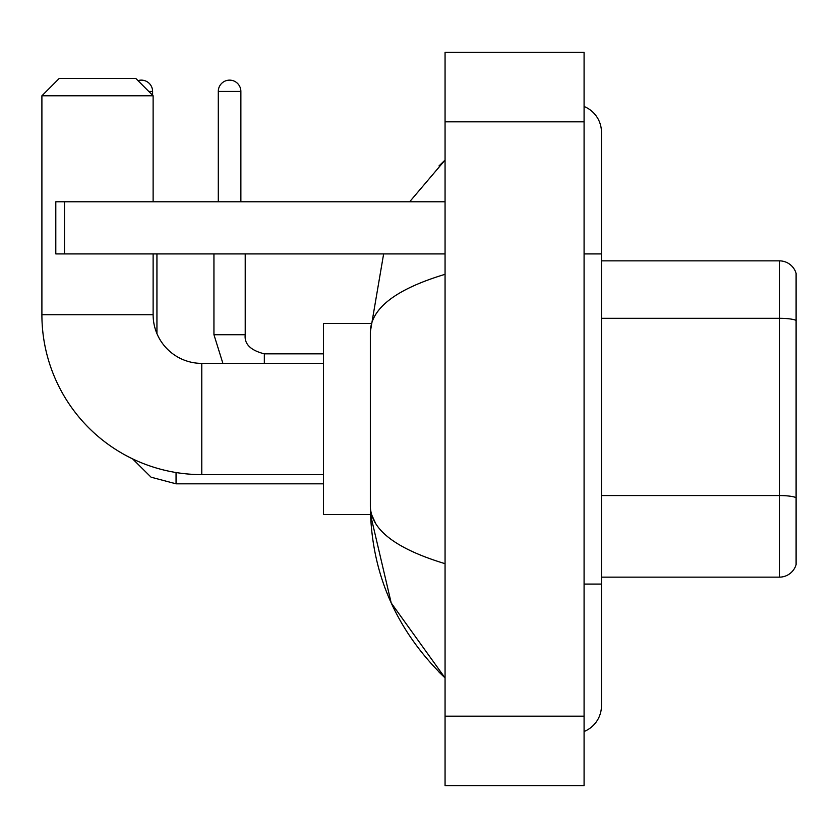 <?xml version="1.0" encoding="UTF-8"?>
<svg xmlns="http://www.w3.org/2000/svg" width="838" height="838" viewBox="0 0 838 838"><rect width="100%" height="100%" fill="white"/><g stroke="black" fill="none" stroke-linecap="round" stroke-linejoin="round"><path stroke-width="1.26" d="M796.1 273.377A17.378 17.378 0 0 0 779.413 260.859A17.378 17.378 0 0 1 796.1 273.377L796.1 564.623A17.378 17.378 0 0 1 779.413 577.141L601.464 577.141M796.1 320.472A17.378 3.017 180 0 0 779.413 318.304L779.413 260.859L601.464 260.859M584.086 584.086L601.464 584.086L601.464 132.268A27.801 27.801 0 0 0 584.086 106.489A27.801 27.801 0 0 1 601.464 132.268A27.801 27.801 0 0 0 584.086 106.489M584.086 731.511A27.801 27.801 0 0 0 601.464 705.732A27.801 27.801 0 0 1 584.086 731.511A27.801 27.801 0 0 0 601.464 705.732A27.801 27.801 0 0 1 584.086 731.511M445.062 274.319C395.913 289.141 371.004 308.29 370.344 331.764L370.344 506.236C370.899 529.637 395.808 548.775 445.062 563.681M445.062 785.677L584.086 785.677L584.086 52.323L445.062 52.323L445.062 785.677M370.344 331.764L383.636 253.914M409.646 201.78L445.062 160.068L409.646 201.78M370.49 323.426L323.426 323.426L323.426 514.574L370.49 514.574L391.21 602.972L445.062 677.932C395.997 630.291 371.087 573.066 370.344 506.236M375.56 523.268L371.58 514.574M323.426 474.612L201.78 474.612A159.88 159.88 0 0 1 41.9 314.732L41.9 95.773L59.278 78.395L135.746 78.395L153.124 95.773L41.9 95.773M201.78 474.612L201.78 363.388A48.656 48.656 0 0 1 153.124 314.732L153.124 253.914M153.124 201.78L153.124 95.773M137.977 80.626A11.292 11.292 0 0 1 152.6 91.426L152.6 95.249M156.936 333.639L156.936 253.914M218.289 201.78L218.289 91.426A11.292 11.292 0 0 1 229.581 80.134A11.292 11.292 0 0 1 240.873 91.426L240.873 201.78M64.495 253.914L55.8 253.914L55.8 201.78L64.495 201.78L64.495 253.914L445.062 253.914M445.062 201.78L64.495 201.78M796.1 497.73A17.378 3.017 180 0 0 779.413 495.562L779.413 318.304L601.464 318.304M779.413 577.141L779.413 495.562L601.464 495.562M584.086 253.914L601.464 253.914M445.062 716.165L584.086 716.165M445.062 121.835L584.086 121.835M41.9 314.732L153.124 314.732M176.053 472.527L176.053 483.819L151.102 477.21L132.54 458.836L151.102 477.21L176.053 483.819L323.426 483.819M148.776 91.426L152.6 91.426M222.898 363.388L213.941 334.718L222.898 363.388L213.941 334.718L245.188 334.718M218.289 91.426L240.873 91.426M245.22 253.914L245.22 334.718C244.172 343.989 250.541 350.357 264.337 353.835C250.541 350.357 244.172 343.989 245.22 334.718C244.172 343.989 250.541 350.357 264.337 353.835L264.337 363.388M601.464 584.086L601.464 705.732M445.062 160.068L439.018 165.903M445.062 677.932L439.018 672.097M323.426 363.388L201.78 363.388M323.426 353.835L264.337 353.835M213.941 334.718L213.941 253.914"/></g></svg>
